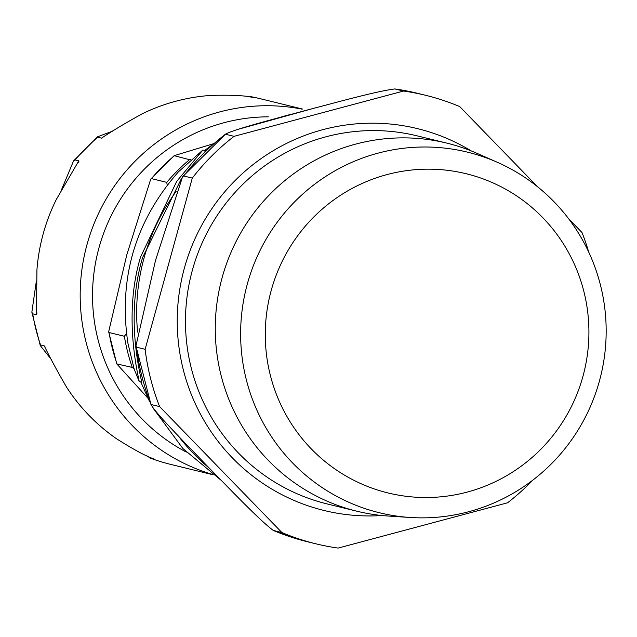 <?xml version="1.0" encoding="UTF-8"?>
<svg xmlns="http://www.w3.org/2000/svg" width="637" height="637" viewBox="0 0 637 637"><rect width="100%" height="100%" fill="white"/><g stroke="black" fill="none" stroke-linecap="round" stroke-linejoin="round"><path stroke-width="0.96" d="M139.177 381.452C139.192 379.015 122.336 317.298 140.546 257.045L176.736 181.314L202.94 149.982L178.416 171.855C135.203 221.127 118.355 278.202 127.878 343.08L134.136 368.982L139.169 381.452L141.685 382.144C140.849 375.902 124.637 317.863 142.569 257.603L181.497 178.495M202.94 149.982L205.456 150.682L204.939 151.582M134.009 368.584L132.241 367.414A188.249 185.216 -76.3 0 1 124.374 336.264L126.476 333.446M167.189 185.216L166.767 182.357A188.249 185.216 -76.3 0 1 189.468 159.672L190.662 159.64M166.767 182.357L151.455 178.615L150.746 179.077L126.827 254.728L108.672 331.75L109.062 332.522L124.374 336.264M213.419 143.739L174.148 155.675L189.468 159.672M132.241 367.414L116.802 363.926L147.903 398.197M247.697 96.577L253.805 97.437C245.126 95.558 230.984 94.873 211.373 95.391A188.249 185.216 103.7 0 0 141.932 113.951C125.425 123.084 111.945 131.15 101.506 138.141L97.803 137.242L97.756 136.7L113.012 130.999M101.809 138.118L102.302 137.934M51.318 359.467L40.266 345.533L40.577 344.983L44.279 345.883C49.702 357.134 57.155 370.933 66.638 387.28A188.249 185.216 103.7 0 0 116.762 438.901C133.332 449.388 145.809 456.116 154.194 459.086L150.324 458.13L147.059 455.941M44.948 346.576L44.566 346.09M61.638 189.436L73.542 160.93L75.102 159.935L78.805 160.835L56.263 199.58A188.249 185.216 103.7 0 0 43.228 233.739A188.249 185.216 103.7 0 0 36.938 269.762L36.413 314.742L32.71 313.834L31.85 312.178L36.357 281.036M36.763 314.32L36.938 312.815M78.287 162.714L78.892 161.36M470.735 174.92A164.322 161.671 -76.3 0 1 582.927 376.419A164.322 161.671 -76.3 0 1 383.458 491.764A164.322 161.671 -76.3 0 1 271.266 290.257A164.322 161.671 -76.3 0 1 470.735 174.92M192.294 178.081L183.655 175.971L182.572 176.752L155.5 260.461L135.944 345.963L136.493 347.189L145.132 349.299L192.294 178.081A230.873 227.154 -76.3 0 1 234.058 136.342L225.418 134.224C233.779 129.247 278.313 117.98 305.561 110.464C333.732 103.17 375.774 91.298 394.852 88.941L394.757 88.925M182.572 176.744L225.418 134.224A230.873 227.154 -76.3 0 0 183.655 175.971M273.098 530.358L273.249 530.414C257.985 518.908 227.998 487.034 207.535 466.332C188.003 445.852 155.516 413.373 150.977 404.487L135.944 345.963M568.658 218.786L582.011 232.537A230.873 227.154 -76.3 0 1 588.731 252.133M537.572 186.768L459.739 106.602A230.873 227.154 -76.3 0 0 425.691 95.311L417.044 93.193A230.873 227.154 -76.3 0 0 394.852 88.941L403.492 91.051A230.873 227.154 -76.3 0 1 425.691 95.311M403.492 91.051L234.058 136.342M136.493 347.189A230.873 227.154 -76.3 0 0 150.977 404.487L159.616 406.597L281.888 532.532A230.873 227.154 -76.3 0 0 315.936 543.823A230.873 227.154 -76.3 0 0 338.136 548.083L507.57 502.792A230.873 227.154 -76.3 0 0 532.978 480.003M281.888 532.532L273.249 530.414A230.873 227.154 -76.3 0 0 307.297 541.713L273.082 530.358M159.616 406.597A230.873 227.154 -76.3 0 1 145.132 349.299M472.686 153.501A185.598 182.604 -76.3 0 1 497.234 162.252A185.598 182.604 -76.3 0 1 600.771 375.838A185.598 182.604 -76.3 0 1 410.308 517.483A185.598 182.604 -76.3 0 1 374.118 511.368A185.598 182.604 -76.3 0 1 247.395 283.776A185.598 182.604 -76.3 0 1 472.686 153.501M410.308 517.483L388.482 516.058A189.46 186.402 -76.3 0 1 356.816 511.192A189.46 186.402 -76.3 0 1 351.528 509.815A189.46 186.402 -76.3 0 1 221.461 280.169A189.46 186.402 -76.3 0 1 446.871 143.126A189.46 186.402 -76.3 0 1 452.151 144.503A189.46 186.402 -76.3 0 1 477.209 153.429L497.234 162.252M209.406 468.251A202.462 199.19 -76.3 0 1 178.113 435.732M137.592 332.06A202.462 199.19 -76.3 0 1 176.194 191.379M280.352 117.264A202.462 199.19 -76.3 0 1 291.42 114.262M151.455 178.615A188.249 185.216 -76.3 0 1 174.164 155.922M116.937 363.663A188.249 185.216 -76.3 0 1 109.062 332.522M301.922 109.11A188.249 185.216 103.7 0 0 87.046 244.457A188.249 185.216 103.7 0 0 212.527 474.43M32.71 313.834A188.249 185.216 103.7 0 0 40.577 344.983M150.491 458.178A188.249 185.216 103.7 0 0 170.835 464.437L212.973 474.748M302.456 109.038L260.326 98.727A188.249 185.216 103.7 0 0 250.102 96.529M97.803 137.242A188.249 185.216 103.7 0 0 75.102 159.935M186.315 452.087A177.596 174.729 -76.3 0 1 97.7 252.738A177.596 174.729 -76.3 0 1 268.352 116.834M382.081 515.524A196.562 193.393 -76.3 0 1 178.352 299.979A196.562 193.393 -76.3 0 1 423.008 130.067A196.562 193.393 -76.3 0 1 471.292 150.945M356.816 511.192L327.02 503.899A189.46 186.402 -76.3 0 1 321.733 502.521A189.46 186.402 -76.3 0 1 191.665 272.875A189.46 186.402 -76.3 0 1 417.076 135.84L446.871 143.126M316.517 107.542L237.776 129.407M211.882 145.101L204.684 150.467M221.143 480.29L182.851 448.496L153.262 408.365M149.281 400.936L140.761 381.889M150.738 179.077L174.14 155.675M116.786 363.926L108.664 331.758M97.748 136.7L73.558 160.914M154.361 459.572L153.214 459.173M151.343 458.497L150.308 458.122M40.258 345.525L31.85 312.194M408.827 91.346L417.044 93.193M315.936 543.823L307.297 541.713"/></g></svg>
